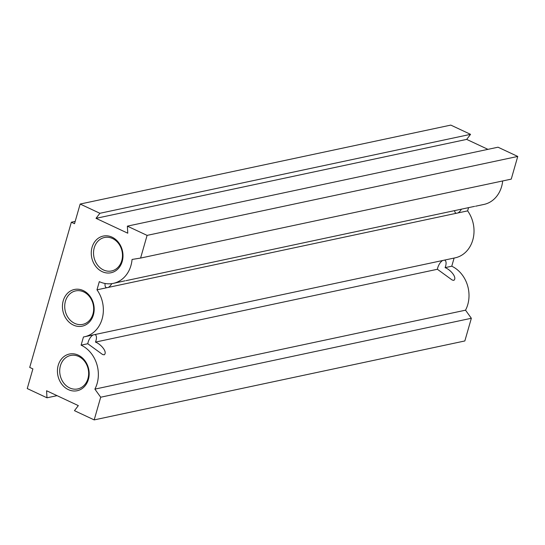 <?xml version="1.0" encoding="UTF-8"?>
<svg xmlns="http://www.w3.org/2000/svg" width="545" height="545" viewBox="0 0 545 545"><rect width="100%" height="100%" fill="white"/><g stroke="black" fill="none" stroke-linecap="round" stroke-linejoin="round"><path stroke-width="0.82" d="M105.09 283.489A7.405 3.406 115.1 0 0 106.268 287.61A7.405 3.406 115.1 0 0 106.711 287.746L108.271 287.413A7.405 3.406 115.1 0 0 111.814 283.632M124.969 280.818L113.299 283.373A29.607 24.832 78 0 1 99.319 281.636L96.976 289.824L106.711 287.746M93.106 334.943A7.405 3.406 115.1 0 0 87.779 343.738L102.569 354.502L104.211 354.815C107.815 352.111 100.791 344.031 95.47 342.097A7.405 3.406 115.1 0 0 95.198 334.698A7.405 3.406 115.1 0 0 94.816 334.582M442.731 260.476A7.405 3.406 115.1 0 0 437.403 269.271L452.193 280.035L453.842 280.355C457.439 277.65 450.415 269.571 445.095 267.636A7.405 3.406 115.1 0 0 444.822 260.238A7.405 3.406 115.1 0 0 444.441 260.115M454.646 210.67A7.405 3.406 115.1 0 0 455.893 213.15A7.405 3.406 115.1 0 0 456.335 213.279L457.895 212.952A7.405 3.406 115.1 0 0 461.404 209.232M474.593 206.357L125.922 280.682M83.256 290.58A18.755 15.73 78 0 1 93.393 314.881A18.755 15.73 78 0 1 73.364 325.065A18.755 15.73 78 0 1 63.227 300.758A18.755 15.73 78 0 1 83.256 290.58M74.679 323.362A17.106 14.347 -102 0 0 82.751 324.37A17.106 14.347 -102 0 0 93.658 309.431A17.106 14.347 -102 0 0 83.698 291.909A17.106 14.347 -102 0 0 75.619 290.901A17.106 14.347 -102 0 0 64.719 305.84A17.106 14.347 -102 0 0 74.679 323.362M78.248 355.142A18.755 15.73 78 0 1 88.385 379.443A18.755 15.73 78 0 1 68.357 389.62A18.755 15.73 78 0 1 58.22 365.32A18.755 15.73 78 0 1 78.248 355.142M69.671 387.924A17.106 14.347 -102 0 0 77.744 388.926A17.106 14.347 -102 0 0 88.651 373.993A17.106 14.347 -102 0 0 78.691 356.464A17.106 14.347 -102 0 0 70.612 355.463A17.106 14.347 -102 0 0 59.712 370.396A17.106 14.347 -102 0 0 69.671 387.924M112.072 237.17A18.755 15.73 78 0 1 122.209 261.477A18.755 15.73 78 0 1 102.188 271.655A18.755 15.73 78 0 1 92.05 247.355A18.755 15.73 78 0 1 112.072 237.17M103.495 269.959A17.106 14.347 -102 0 0 111.568 270.96A17.106 14.347 -102 0 0 122.475 256.027A17.106 14.347 -102 0 0 112.515 238.499A17.106 14.347 -102 0 0 104.442 237.497A17.106 14.347 -102 0 0 93.536 252.43A17.106 14.347 -102 0 0 103.495 269.959M108.271 287.413L456.335 213.279M95.47 342.097L437.403 269.271M445.095 267.636L451.764 266.212A29.607 24.832 78 0 1 465.532 310.18L471.35 318.273L464.844 340.959L94.19 419.902L74.461 410.664L78.33 405.616L46.584 390.751L46.986 397.796L57.062 395.656M454.101 258.058L451.764 266.212M457.895 212.952L467.63 210.874A29.607 24.832 78 0 1 455.13 257.84L84.475 336.783A29.607 24.832 78 0 1 83.453 336.974L81.11 345.155L87.779 343.738M468.536 207.713L467.63 210.874M81.11 345.155A29.607 24.832 78 0 1 94.878 389.123L100.696 397.216L471.35 318.273M100.696 397.216L94.19 419.902M94.878 389.123L465.532 310.18M96.976 289.824A29.607 24.832 78 0 1 84.475 336.783M502.674 180.954A29.607 24.832 78 0 1 483.953 204.429L475.547 206.221M46.986 397.796L27.25 388.558L32.891 368.897L29.716 367.412L71.347 222.217L74.522 223.702L80.156 204.041L99.898 213.286L96.022 218.334L127.768 233.199L127.367 226.148L147.095 235.386L140.59 258.071L132.06 259.447A29.607 24.832 78 0 1 113.299 283.373M140.59 258.071L511.244 179.128L517.75 156.442L147.095 235.386M127.367 226.148L498.021 147.205L517.75 156.442M96.022 218.334L466.677 139.391L487.952 149.35M99.898 213.286L470.553 134.343L466.677 139.391M80.156 204.041L450.81 125.098L470.553 134.343M71.347 222.217L75.183 221.399"/></g></svg>

